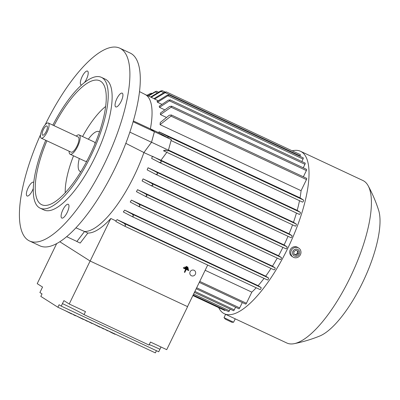 <?xml version="1.0" encoding="UTF-8"?>
<svg xmlns="http://www.w3.org/2000/svg" width="400" height="400" viewBox="0 0 400 400"><rect width="100%" height="100%" fill="white"/><g stroke="black" fill="none" stroke-linecap="round" stroke-linejoin="round"><path stroke-width="0.6" d="M139.505 91.605L145.185 94.5A75.265 24.855 115.1 0 1 145.845 94.88A75.265 24.855 115.1 0 1 150.395 128.83A75.265 24.855 115.1 0 1 150.385 128.87L154.395 131.72L151.505 142.275L143.905 152.535A75.265 24.855 115.1 0 1 143.89 152.585A75.265 24.855 115.1 0 1 84.535 231.5L87.85 233.05L80.19 243.07L76.875 241.52L84.535 231.5A75.265 24.855 115.1 0 1 84.52 231.495L76.91 241.45L66.68 236.66M133.35 120.94L150.385 128.87M151.54 142.25L168.435 150.165L167.755 151.08L165.63 150.085L165.365 150.44L163.465 150.745L166.84 152.325L160.975 160.24L143.89 152.585L151.54 142.25L154.43 131.695L150.395 128.83L158.845 132.785A75.265 24.855 -64.9 0 0 159.025 131.8L300.05 197.845L303.52 200.05A1.14 0.375 115.1 0 1 303.34 201.28A1.14 0.375 115.1 0 1 302.54 202.11A1.14 0.375 115.1 0 1 302.525 202.1L171.07 140.54L302.54 202.11M306.625 178.335A1.14 0.375 115.1 0 1 306.64 178.34A1.14 0.375 115.1 0 1 306.48 179.575L301.08 190.69A75.265 24.855 115.1 0 1 300.05 197.845M301.08 190.69L160.06 124.645A75.265 24.855 -64.9 0 0 160.26 122.5L169.3 115.225L171.405 115.005L170.995 116.125L160.06 124.645M166.135 117.275L160.46 114.615A75.265 24.855 -64.9 0 0 160.37 113.07L169.645 106.425L171.755 106.21L171.105 107.215L160.46 114.615M164.355 109.64L159.505 107.37A75.265 24.855 -64.9 0 0 159.205 106.265L168.25 100.17L170.27 99.91L169.43 100.83L159.505 107.37M161.605 104.195L157.51 102.275A75.265 24.855 -64.9 0 0 157.035 101.535L167.06 95.265L169.06 95L157.51 102.275M158.03 100.65L154.61 99.045A75.265 24.855 -64.9 0 0 154.295 98.835A75.265 24.855 -64.9 0 0 153.97 98.64L164.525 92.25L166.42 91.935L154.61 99.045M165.165 92.655L300.115 155.86A1.14 0.375 115.1 0 0 300.295 154.63A1.14 0.375 115.1 0 0 300.28 154.62A1.14 0.375 115.1 0 1 300.28 154.62L166.42 91.935M300.115 155.86L299.915 156.28M303.185 157.81A1.14 0.375 115.1 0 1 303.2 157.82A1.14 0.375 115.1 0 1 303.21 157.825A1.14 0.375 115.1 0 1 303.035 159.055L301.835 161.525M305.105 163.06A1.14 0.375 115.1 0 1 305.12 163.065A1.14 0.375 115.1 0 1 305.135 163.07A1.14 0.375 115.1 0 1 304.955 164.3L303.26 167.795M306.53 169.33A1.14 0.375 115.1 0 1 306.545 169.335A1.14 0.375 115.1 0 1 306.56 169.34A1.14 0.375 115.1 0 1 306.38 170.57L303.355 176.8M306.64 178.34A1.14 0.375 115.1 0 1 306.655 178.345L171.37 114.985M159.025 131.8L168.035 136.6L168.075 137.95L171.325 139.61L168.435 150.165M235.565 307.2L234.28 309.855A1.14 0.375 115.1 0 1 233.475 310.685A1.14 0.375 115.1 0 1 233.46 310.675M230.16 309.13L229.37 310.76A1.14 0.375 115.1 0 1 228.565 311.59A1.14 0.375 115.1 0 1 228.555 311.58M225.22 310.02A1.14 0.375 115.1 0 1 224.655 310.445A1.14 0.375 115.1 0 1 224.64 310.435M299.505 200.69A75.265 24.855 115.1 0 1 297.195 210.34L300.345 212.34A1.14 0.375 115.1 0 1 300.17 213.57A1.14 0.375 115.1 0 1 299.365 214.4A1.14 0.375 115.1 0 1 299.35 214.39L166.83 152.33L299.365 214.4M296.435 213.025A75.265 24.855 115.1 0 1 293.47 222.28L296.315 224.09A1.14 0.375 115.1 0 1 296.14 225.315A1.14 0.375 115.1 0 1 295.335 226.145A1.14 0.375 115.1 0 1 295.32 226.14L159.36 162.465M292.555 224.845A75.265 24.855 115.1 0 1 289.075 233.795L291.97 235.635A1.14 0.375 115.1 0 1 291.79 236.86A1.14 0.375 115.1 0 1 290.985 237.69A1.14 0.375 115.1 0 1 290.975 237.685L155.75 174.355M288.015 236.3A75.265 24.855 115.1 0 1 284.095 244.935L286.98 246.77A1.14 0.375 115.1 0 1 286.8 248A1.14 0.375 115.1 0 1 286 248.83A1.14 0.375 115.1 0 1 285.985 248.82L151.145 185.67M282.905 247.38A75.265 24.855 115.1 0 1 278.56 255.725L281.35 257.5A1.14 0.375 115.1 0 1 281.175 258.73A1.14 0.375 115.1 0 1 280.37 259.56A1.14 0.375 115.1 0 1 280.355 259.55L145.42 196.355M277.245 258.095A75.265 24.855 115.1 0 1 272.45 266.15L275.08 267.825A1.14 0.375 115.1 0 1 274.905 269.05A1.14 0.375 115.1 0 1 274.1 269.88A1.14 0.375 115.1 0 1 274.085 269.875L138.665 206.45M271 268.43A75.265 24.855 115.1 0 1 265.695 276.165L268.49 277.945A1.14 0.375 115.1 0 1 268.315 279.17A1.14 0.375 115.1 0 1 267.51 280A1.14 0.375 115.1 0 1 267.495 279.995L132.32 216.69M264.05 278.38A75.265 24.855 115.1 0 1 258.115 285.66L261.045 287.52A1.14 0.375 115.1 0 1 260.87 288.75A1.14 0.375 115.1 0 1 260.065 289.58A1.14 0.375 115.1 0 1 260.05 289.57L124.665 226.165M256.205 287.77A75.265 24.855 115.1 0 1 251.815 292.145L246.42 303.26A1.14 0.375 115.1 0 1 245.615 304.09A1.14 0.375 115.1 0 1 245.6 304.085M242.3 302.54L239.685 307.925A1.14 0.375 115.1 0 1 238.88 308.755A1.14 0.375 115.1 0 1 238.87 308.745L196.185 288.76M292.18 150.83A89.71 29.625 115.1 0 1 300.515 151.29A89.71 29.625 115.1 0 1 301.62 151.895A89.71 29.625 115.1 0 1 288.485 246.825A89.71 29.625 115.1 0 1 224.42 313.775A89.71 29.625 115.1 0 1 223.31 313.17A89.71 29.625 115.1 0 1 218.73 307.67M300.515 151.29L362.905 180.505A89.71 29.625 115.1 0 1 364.01 181.115A89.71 29.625 115.1 0 1 368.17 185.785A89.71 29.625 115.1 0 1 351.685 274.315A89.71 29.625 115.1 0 1 294.235 343.66A89.71 29.625 115.1 0 1 286.805 342.995L224.42 313.775M368.17 185.785C372.425 193.615 375.905 201.76 378.615 210.215A73.745 24.355 115.1 0 1 363.81 279.995A73.745 24.355 115.1 0 1 319.685 336.045C311.455 339.375 302.97 341.915 294.235 343.66M226.75 314.87L235.245 318.845L233.565 322.265L224.025 317.635L225.605 314.33M233.565 322.265L231.775 322.235L225.315 319.14L224.025 317.635M233.02 317.805L228.975 315.91M298.725 248.075L297.66 247.395A5.32 5.02 122.4 0 0 290.255 249.76A5.32 5.02 122.4 0 0 291.95 256.38L293.015 257.06A5.32 5.02 122.4 0 0 300.42 254.7A5.32 5.02 122.4 0 0 298.725 248.075A5.32 5.02 122.4 0 0 291.325 250.435A5.32 5.02 122.4 0 0 293.015 257.06M292.93 251.225A3.69 3.48 122.4 0 0 294.475 256.02A3.69 3.48 122.4 0 0 299.24 254.18A3.69 3.48 122.4 0 0 297.695 249.385A3.69 3.48 122.4 0 0 292.93 251.225M296.215 255.28L293.965 254.225L293.835 251.65L295.955 250.125L298.205 251.18L298.335 253.755L296.215 255.28L295.36 254.735L297.485 253.215L297.36 250.785M298.335 253.755L297.485 253.215M293.955 254.08L295.36 254.735M90.115 261.015L187.595 306.665L166.715 349.665L150.47 342.055L149.015 345.05L84.03 314.615A19.005 0.765 25.9 0 0 62.445 303.61L63.9 300.62L69.235 304.01L90.115 261.015L59.815 241.76L90.155 261.03L187.51 306.625L207.695 265.05M161.025 347L159.925 349.265A19.005 0.765 25.9 0 0 149.235 344.595M62.445 303.61L61.235 306.105L158.715 351.76L159.925 349.265M61.235 306.105L59.1 304.75L57.89 307.245L155.37 352.895L156.44 350.695M69.235 304.01L85.48 311.62L84.03 314.615M57.89 307.245L40.81 296.39L42.025 293.895L39.89 292.54L42.555 287.055L37.215 283.66L56.66 243.62M108.34 330.87L111.66 332.715L115.075 334.31L115.185 334.08M92.405 323.41L99.965 327.235L100.075 327M75.835 315.65L83.39 319.475L83.505 319.24M64.96 310.555L71.695 313.995L71.805 313.76M72.425 314.05L74.13 315.135L75.595 315.82L75.705 315.59M83.635 319.3L87.29 321.3L87.405 321.065M87.39 321.095L92.165 323.58L92.275 323.35M100.205 327.06L103.375 328.83L104.38 329.015M104.59 329.115L107.76 330.885L107.875 330.655M205.15 270.29L251.815 292.145M117.095 219.615L124.51 223.575L125.62 225.41L124.57 226.12L115.835 221.475L115.95 220.89A75.265 24.855 -64.9 0 0 117.095 219.615L258.115 285.66M260.065 289.58L124.57 226.12M124.67 210.12L132.395 214.205L133.51 216.04L132.215 216.64L123.32 211.945A75.265 24.855 -64.9 0 0 124.67 210.12L265.695 276.165M267.51 280L132.215 216.64M131.43 200.11L139.015 204.1L140.04 205.89L138.555 206.4L130.215 202.02A75.265 24.855 -64.9 0 0 131.43 200.11L272.45 266.15M274.1 269.88L138.555 206.4M137.535 189.685L146.015 194.12L147.02 195.9L145.305 196.305L136.435 191.665A75.265 24.855 -64.9 0 0 137.535 189.685L278.56 255.725M280.37 259.56L145.305 196.305M152.925 185.3L151.03 185.62L142.075 180.94A75.265 24.855 -64.9 0 0 142.575 179.92A75.265 24.855 -64.9 0 0 143.07 178.89L152.025 183.57L152.925 185.3M286 248.83L151.03 185.62M148.05 167.75L156.92 172.385L157.64 174.035L155.695 174.33L147.16 169.865A75.265 24.855 -64.9 0 0 148.05 167.75L289.075 233.795M150.595 97.025L160.515 91.06L162.23 90.66L151.175 97.3M162.22 90.655L165.195 92.045M148.06 95.84L155.125 91.74L156.61 91.23L148.45 96.025M156.605 91.225L158.255 92M151.735 93.405L151.265 93.185L146.995 95.34M160.985 160.23L293.47 222.28M152.625 156.33L160.79 160.615L161.275 162.155L159.305 162.44L151.67 158.425A75.265 24.855 -64.9 0 0 152.34 156.54M168.465 150.05L297.195 210.34M143.07 178.89L284.095 244.935M90.155 261.03L110.815 218.485L115.95 220.89M188.09 267.285L186.145 266.34L186.135 266.93L186.36 266.475L188.09 267.285L187.87 267.74L186.135 266.93M188.47 268.695L184.79 266.935L184.785 267.525L185.005 267.07L188.47 268.695L188.25 269.15L184.785 267.525M190.145 271.79A3.04 2.87 -57.6 0 1 194.375 270.44A3.04 2.87 -57.6 0 1 195.345 274.225A3.04 2.87 -57.6 0 1 191.11 275.575A3.04 2.87 -57.6 0 1 190.145 271.79M185.585 269.135L184.375 272.2L185.815 269.24L183.43 268.125L183.65 267.67L188.85 270.1L188.63 270.56L186.245 269.44L184.81 272.405L184.375 272.2M188.85 270.1L183.44 267.53L183.43 268.125M87.85 233.05A75.265 24.855 -64.9 0 0 110.815 218.485M76.375 241.2L76.875 241.52M146.935 95.315L149.585 93.915M158.845 132.785L168.075 137.95M165.63 150.085L163.465 150.745M75.925 227.845L84.52 231.495M45.175 124.75A106.44 35.15 115.1 0 1 119.795 48.185L130.195 53.055A106.44 35.15 115.1 0 1 114.935 168.435A106.44 35.15 115.1 0 1 39.91 245.835L29.51 240.965A106.44 35.15 115.1 0 1 40.55 134.625M81.655 84.92A7.605 2.51 115.1 0 1 81.055 84.86A7.605 2.51 115.1 0 1 80.99 79.48A7.605 2.51 115.1 0 1 85.115 72.185A7.605 2.51 115.1 0 1 87.5 71.09A7.605 2.51 115.1 0 1 87.83 75.57A7.605 2.51 115.1 0 1 84.495 82.525M115.14 103.91A7.605 2.51 115.1 0 1 118.21 96.295A7.605 2.51 115.1 0 1 122.22 93.155A7.605 2.51 115.1 0 1 122.85 96.165A7.605 2.51 115.1 0 1 119.78 103.78A7.605 2.51 115.1 0 1 115.77 106.925A7.605 2.51 115.1 0 1 115.14 103.91M65.865 205.385A7.605 2.51 115.1 0 1 68.255 204.29A7.605 2.51 115.1 0 1 68.315 209.67A7.605 2.51 115.1 0 1 64.19 216.965A7.605 2.51 115.1 0 1 61.805 218.06A7.605 2.51 115.1 0 1 61.74 212.68A7.605 2.51 115.1 0 1 65.865 205.385M33.3 188.47A7.605 2.51 115.1 0 1 27.085 195.995A7.605 2.51 115.1 0 1 26.455 192.985A7.605 2.51 115.1 0 1 29.525 185.365A7.605 2.51 115.1 0 1 33.535 182.225A7.605 2.51 115.1 0 1 33.755 182.375M119.795 48.185A106.44 35.15 115.1 0 1 104.54 163.57A106.44 35.15 115.1 0 1 29.51 240.965M52.845 125.125A72.225 23.85 115.1 0 1 101.385 77.34L105.285 79.165A72.225 23.85 115.1 0 1 94.93 157.465A72.225 23.85 115.1 0 1 44.02 209.985L40.12 208.155A72.225 23.85 115.1 0 1 45.75 140.275M101.385 77.34A72.225 23.85 115.1 0 1 91.03 155.635A72.225 23.85 115.1 0 1 40.12 208.155M53.99 125.665A68.425 22.595 115.1 0 1 102.385 82.77A68.425 22.595 115.1 0 1 89.965 154.96A68.425 22.595 115.1 0 1 44.93 205.445A68.425 22.595 115.1 0 1 46.895 140.81M82.56 136.525A57.02 18.83 115.1 0 1 105.65 106.465M65.225 192.785A57.02 18.83 115.1 0 1 73.53 155.805M80.815 171.725A22.05 7.28 115.1 0 1 80.25 171.54A22.05 7.28 115.1 0 1 79.31 158.51M76.23 136.08A10.645 3.515 115.1 0 1 79.165 134.935L94.115 141.935A10.645 3.515 115.1 0 1 94.245 142.01A10.645 3.515 115.1 0 1 95.06 143.61M86.975 160.87A10.645 3.515 115.1 0 1 85.085 161.215L70.14 154.215A10.645 3.515 115.1 0 1 70.005 154.14A10.645 3.515 115.1 0 1 69.135 151.225M88.34 139.23A22.05 7.28 115.1 0 1 98.95 131.61A22.05 7.28 115.1 0 1 99.455 131.925M79.165 134.935A10.645 3.515 115.1 0 1 79.3 135.01A10.645 3.515 115.1 0 1 77.74 146.27A10.645 3.515 115.1 0 1 70.14 154.215M78.09 136.96A8.365 2.76 115.1 0 1 78.2 137A8.365 2.76 115.1 0 1 78.305 137.06A8.365 2.76 115.1 0 1 77.08 145.905A8.365 2.76 115.1 0 1 71.105 152.15L41.21 138.15A8.365 2.76 115.1 0 1 41.11 138.09A8.365 2.76 115.1 0 1 42.335 129.24A8.365 2.76 115.1 0 1 48.305 123A8.365 2.76 115.1 0 1 48.41 123.06A8.365 2.76 115.1 0 1 47.185 131.905A8.365 2.76 115.1 0 1 41.21 138.15M46.98 125.995A5.095 1.68 115.1 0 1 47.18 126.2A5.095 1.68 115.1 0 1 46.28 131.29A5.095 1.68 115.1 0 1 42.95 135.235A5.095 1.68 115.1 0 1 42.535 135.155A5.095 1.68 115.1 0 1 43.33 129.665A5.095 1.68 115.1 0 1 46.98 125.995M154.43 131.695L171.325 139.61M143.905 152.535L125.825 143.34M151.505 142.275L129.855 132.135M154.395 131.72L133.115 121.755M167.985 95.81L303.035 159.055M169.43 100.83L304.955 164.3M171.105 107.215L306.38 170.57M170.995 116.125L306.48 179.575M168.035 136.6L303.52 200.05M194.895 291.41L234.28 309.855M196.66 287.775L239.685 307.925M199.755 281.405L246.42 303.26M124.51 223.575L261.045 287.52M132.395 214.205L268.49 277.945M139.015 204.1L275.08 267.825M146.015 194.12L281.35 257.5M152.025 183.57L286.98 246.77M156.92 172.385L291.97 235.635M160.87 91.335L163.58 92.605M155.225 91.895L156.89 92.675M149.795 93.81L150.505 94.145M193.63 294.02L229.37 310.76M160.79 160.615L296.315 224.09M168.215 150.46L300.345 212.34M169.04 94.99L303.2 157.82M170.245 99.9L305.12 163.065M171.725 106.195L306.545 169.335M199.275 282.39L245.615 304.09M155.695 174.33L290.985 237.69M192.88 295.56L224.655 310.445M193.15 295.005L228.565 311.59M194.42 292.395L233.475 310.685M159.305 162.44L295.335 226.145M145.05 94.43L153.995 98.62M80.25 171.54L80.775 171.79M48.305 123L78.2 137M98.95 131.61L99.475 131.855"/></g></svg>
